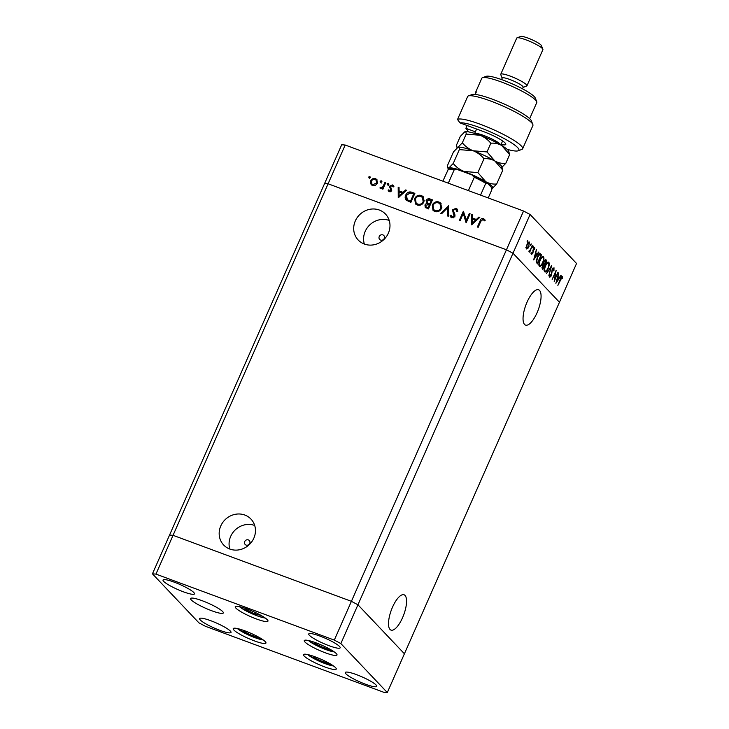<?xml version="1.0" encoding="UTF-8"?>
<svg xmlns="http://www.w3.org/2000/svg" width="729" height="729" viewBox="0 0 729 729"><rect width="100%" height="100%" fill="white"/><g stroke="black" fill="none" stroke-linecap="round" stroke-linejoin="round"><path stroke-width="1.09" d="M537.073 312.723A18.826 6.634 110.3 0 0 538.594 289.777A18.826 6.634 110.3 0 0 527.049 302.152A18.826 6.634 110.3 0 0 525.518 325.098A18.826 6.634 110.3 0 0 537.073 312.723M402.545 617.727A18.826 6.634 110.3 0 0 404.066 594.782A18.826 6.634 110.3 0 0 392.521 607.157A18.826 6.634 110.3 0 0 390.999 630.102A18.826 6.634 110.3 0 0 402.545 617.727M380.602 240.069A2.861 2.643 -43.5 0 0 383.818 235.513A2.861 2.643 -43.5 0 0 379.527 236.032A2.861 2.643 -43.5 0 0 380.602 240.069M246.074 545.073A2.861 2.643 -43.5 0 0 249.291 540.517A2.861 2.643 -43.5 0 0 245.008 541.036A2.861 2.643 -43.5 0 0 246.074 545.073M244.816 515.038A18.826 17.368 136.5 0 1 250.976 519.094A18.826 17.368 136.5 0 1 251.888 541.62A18.826 17.368 136.5 0 1 229.817 549.055A18.826 17.368 136.5 0 1 223.657 545.01A18.826 17.368 136.5 0 1 222.746 522.474A18.826 17.368 136.5 0 1 244.816 515.038M364.336 244.051A18.826 17.368 -43.5 0 0 386.406 236.615A18.826 17.368 -43.5 0 0 385.504 214.089A18.826 17.368 -43.5 0 0 379.344 210.034A18.826 17.368 -43.5 0 0 357.274 217.47A18.826 17.368 -43.5 0 0 358.176 240.005A18.826 17.368 -43.5 0 0 364.336 244.051M387.309 692.55L340.853 643.561L334.301 640.098L155.951 574.097L152.443 573.841L198.908 622.83L205.45 626.302L383.809 692.295L387.309 692.55L404.413 653.776L357.948 604.788L512.997 253.255L559.453 302.243L404.413 653.776L357.948 604.788L351.405 601.325L506.445 249.792L328.096 183.79L345.191 145.025L523.55 211.018L530.092 214.49L576.557 263.479L559.453 302.243L512.997 253.255L506.445 249.792L523.55 211.018M340.853 643.561L357.948 604.788L351.405 601.325L173.046 535.323L328.096 183.79L506.445 249.792L512.997 253.255L530.092 214.49M152.443 573.841L169.547 535.077L173.046 535.323L169.547 535.077L324.587 183.544L328.096 183.79L324.587 183.544L341.691 144.77L345.191 145.025M389.231 220.468A18.826 17.368 -43.5 0 0 369.794 224.878A18.826 17.368 -43.5 0 0 364.354 244.06M229.835 549.065A18.826 17.368 136.5 0 1 235.267 529.892A18.826 17.368 136.5 0 1 254.703 525.472M554.824 279.371L557.958 272.272L554.213 281.567L555.544 272.537L552.163 279.407L556.154 270.359L554.505 279.253M553.593 268.691L552.4 269.675L551.379 275.835L549.794 277.257L549.757 274.97L550.222 274.642L550.231 276.355L551.124 275.617L552.163 269.402L554.004 267.762L553.949 270.596L553.521 270.814L553.593 268.691L552.227 268.144M549.593 276.118L549.074 275.963M551.643 265.602L548.809 275.872L550.814 267.543L546.522 273.466L551.643 265.602M548.199 262.066L548.828 262.303C549.575 263.451 549.356 265.52 548.153 268.5C546.805 271.334 545.638 272.446 544.654 271.835C543.898 270.687 544.116 268.609 545.338 265.593C546.695 262.759 547.862 261.665 548.828 262.303L548.545 262.103M542.868 256.453L543.497 256.681C544.244 257.829 544.025 259.898 542.823 262.877C541.474 265.711 540.307 266.823 539.323 266.213C538.567 265.064 538.786 262.987 540.007 259.971C541.365 257.146 542.531 256.043 543.497 256.681L543.214 256.48M538.922 252.198L533.674 259.916L536.398 249.528L535.769 253.118L536.981 254.394L538.567 252.07M527.687 240.242L527.678 241.272L527.122 241.791L527.231 240.798L527.787 240.278L527.231 240.798M527.131 241.071L527.678 241.272L527.122 241.791M529.035 246.584L527.732 248.653L526.511 248.963L526.247 247.095L527.021 244.461C527.996 242.429 528.835 241.645 529.527 242.119L528.735 246.475M531.14 243.887L531.122 244.908L530.575 245.427L530.685 244.443L531.241 243.923L530.685 244.443M530.584 244.707L531.122 244.908L530.575 245.427M529.154 250.703L530.375 249.765L532.398 245.318L529.719 252.179L529.91 250.949L528.953 251.541L529.145 250.712M533.291 246.156L533.282 247.177L532.726 247.696L533.391 246.192L532.835 246.712M532.735 246.976L533.282 247.177L532.726 247.696M534.348 248.389L533.537 249.09L532.899 253.154L531.641 254.366L531.559 252.908L531.97 252.507L531.997 253.555L532.844 252.27L533.282 248.871L534.694 247.568L534.858 249.054L534.43 249.491L534.348 248.389L533.017 247.878M531.505 253.373L532.644 252.936M537.319 256.973C538.658 254.111 539.761 253.118 540.626 253.993L541.456 254.868L537.464 263.916L536.225 262.13L537.319 256.973M540.189 253.674L539.733 253.665M545.593 259.551L546.786 260.49L542.795 269.53L542.276 268.983L542.422 265.848L543.579 264.253L544.08 261.401L545.839 259.57M561.139 275.626L555.881 283.335L558.614 272.956L557.986 276.546L559.198 277.822L560.783 275.489M561.922 277.467L557.867 285.422L560.319 279.061C561.048 277.175 561.722 276.337 562.341 276.546L562.077 278.815L561.922 277.467L560.592 276.956M466.177 220.605L469.312 213.506L470.105 213.797L466.113 222.837L463.279 213.506L460.136 220.632L459.352 220.34L463.343 211.292L466.806 221.27M452.445 209.834L456.035 208.321L457.01 208.95L457.839 211.282L456.892 211.465L455.625 209.241L453.228 210.143L454.996 214.937L454.878 216.495L451.78 217.807L450.905 217.233L450.112 215.41L451.078 215.119L452.281 216.914L454.076 216.24L452.445 209.834L453.119 210.544M457.484 211.355L455.625 209.241M453.046 217.716L451.679 216.513L453.493 217.816M448.463 205.788L448.299 216.249L447.46 215.939L447.67 207.719L441.592 213.77L440.753 213.451L448.572 205.906M438.967 202.006L440.735 203.136L441.519 208.43C440.006 211.246 437.774 212.285 434.839 211.538L433.026 210.38L432.261 205.059C433.791 202.243 436.033 201.222 438.967 202.006L441.091 203.564M421.38 195.5L423.157 196.63L423.941 201.924C422.419 204.74 420.196 205.778 417.261 205.031L415.439 203.874L414.673 198.552C416.213 195.737 418.446 194.716 421.38 195.5L423.503 197.058M406.527 190.269L398.253 197.732L398.189 187.18L399.045 187.499L399.064 190.88L403.055 192.356L405.67 189.95L406.527 190.269M370.214 176.992L369.776 176.536L370.177 177.557L369.111 178.04L368.71 177.019L369.776 176.536L370.177 177.557M369.111 178.04L368.71 177.019L369.475 177.821L370.542 177.338M377.349 183.298L375.435 185.312L372.501 185.503L370.542 183.508L370.697 180.838C371.808 178.805 373.412 178.086 375.517 178.66L376.82 179.489L377.349 183.298M381.595 181.202L381.158 180.746L381.559 181.776L380.492 182.259L380.091 181.229L381.158 180.746L381.559 181.776M380.492 182.259L380.091 181.229L380.857 182.031L381.923 181.548M385.003 182.305L385.787 182.596L382.871 189.203L382.087 188.911L382.515 187.936L380.465 188.447L379.873 187.973L382.88 186.742L385.003 182.305L385.623 182.961M388.584 183.79L388.147 183.334L388.548 184.355L387.482 184.838L387.081 183.817L388.147 183.334L388.548 184.355M387.482 184.838L387.081 183.817L387.846 184.619L388.912 184.136M389.313 191.727L388.083 190.178L388.867 189.804L389.669 190.916L390.899 190.333L389.733 186.141L392.457 184.929L393.341 185.512L393.897 186.506L393.104 186.925L392.138 185.749L390.534 186.396L391.701 190.588L389.313 191.727L388.721 191.326M390.434 191.718L389.304 190.67L390.507 191.736M393.414 186.897L392.138 185.749M406.454 200.384C405.042 198.899 404.795 197.14 405.707 195.099C407.165 192.246 409.306 191.326 412.149 192.347L414.874 193.358L410.883 202.398L406.19 200.129M426.902 201.313L427.568 204.257L426.137 200.511C427.076 198.917 428.388 198.406 430.074 198.981L432.452 199.864L428.461 208.913L425.262 207.419L424.943 204.995L426.538 203.191M479.8 217.379L471.526 224.842L471.453 214.29L472.31 214.608L472.337 217.989L476.319 219.465L478.935 217.06L479.8 217.379M483.072 219.402L480.83 221.288L478.178 227.302L477.386 227.011L480.083 220.905C480.639 219.001 481.787 218.199 483.527 218.49L485.186 220.322L484.411 220.841L483.072 219.402M369.876 178.842L369.475 177.821M371.653 185.057L370.542 183.508M371.307 184.309L371.462 181.639M371.343 181.512L370.697 180.838M374.296 179.298L376.282 179.462L375.517 178.66M376.282 179.462L377.157 179.917M377.576 182.642L376.911 180.92L375.171 179.471C373.558 179.033 372.337 179.58 371.489 181.12L371.936 184.091L372.865 184.692L376.565 182.997L376.155 180.118M371.936 184.091L374.46 185.667M373.631 185.494L372.865 184.692M377.175 183.644L376.565 182.997M381.258 183.061L380.857 182.031M383.135 188.601L382.515 187.936M380.957 188.538L381.385 188.228L380.62 187.426M381.659 188.419L380.975 187.69M382.853 188.301L383.563 187.635M383.618 187.517L382.88 186.742M388.247 185.64L387.846 184.619M389.131 191.645L388.083 190.178M388.849 190.98L389.368 190.734M391.5 190.962L390.899 190.333M391.664 191.135L390.944 189.649M391.71 190.451L389.578 187.271M390.343 188.073L390.489 186.943M390.434 186.888L389.733 186.141M391.892 185.685L393.213 185.731L392.457 184.929M393.213 185.731L393.678 185.959M399.009 197.185L398.945 187.982L398.189 187.18M403.511 193.048L399.064 190.88M403.611 192.948L403.055 192.356M406.226 190.542L405.67 189.95M399.073 191.964L399.1 195.992L402.217 193.121L399.073 191.964M399.656 196.584L399.1 195.992M402.782 193.714L402.217 193.121M409.297 192.975L414.673 193.805M406.609 200.511L406.089 197.003M406.345 195.764L405.707 195.099M408.058 200.502L406.919 199.363L411.092 201.924M410.5 201.186L413.671 193.987L410.044 192.921L406.5 195.39L407.292 199.7L411.129 201.842M414.3 194.652L413.671 193.987M415.84 204.248L415.093 200.357M415.311 199.227L414.673 198.552M418.993 196.201L422.146 196.301M424.278 200.922L423.23 198.17L421.007 196.438C418.592 195.746 416.742 196.548 415.466 198.844L416.15 203.118L417.626 204.093C420.041 204.74 421.881 203.92 423.148 201.641L422.465 197.368M416.15 203.118L418.391 204.895L420.451 205.095M418.391 204.895L417.626 204.093M423.768 202.288L423.148 201.641M425.709 207.783L425.618 206.025M425.618 205.706L424.943 204.995M426.802 201.213L426.137 200.511M428.57 199.728L430.839 199.782L430.074 198.981M430.839 199.782L432.261 200.311M428.415 203.755L427.267 202.626L430.365 204.603M429.992 205.45L428.834 204.594L425.736 205.277L425.927 206.653L428.679 208.43M427.777 208.093L427.012 207.291L428.087 207.692L429.363 204.785M428.707 208.348L428.087 207.692M425.927 206.653L427.012 207.291M429.253 203.664L429.773 203.865L431.258 200.502L430.128 200.083L426.93 200.803L427.65 202.954L430.01 204.475M430.402 204.521L429.773 203.865M431.878 201.158L431.258 200.502M433.427 210.754L432.68 206.863M432.898 205.733L432.261 205.059M436.58 202.708L439.733 202.808M441.865 207.428L440.817 204.676L438.594 202.944C436.179 202.252 434.329 203.054 433.053 205.35L433.728 209.624L435.213 210.599C437.628 211.246 439.459 210.426 440.735 208.148L440.052 203.874M433.728 209.624L435.978 211.401L438.038 211.601M435.978 211.401L435.213 210.599M441.346 208.795L440.735 208.148M448.235 216.221L448.435 208.53L447.67 207.719M447.87 207.929L448.535 207.273M454.887 209.114L456.791 209.123L456.035 208.321M456.791 209.123L457.347 209.396M451.342 217.588L450.112 215.41M450.877 216.212L451.379 216.057M454.677 216.877L454.076 216.24M454.832 217.051L454.012 214.864M454.768 215.666L453.228 213.524M453.985 214.326L453.201 210.635M469.941 214.162L469.312 213.506M466.341 222.318L464.045 214.317L463.279 213.506M463.416 213.652L463.881 212.604M472.274 224.295L472.219 215.101L471.453 214.29M476.775 220.158L472.337 217.989M476.884 220.058L476.319 219.465M479.5 217.652L478.935 217.06M472.337 219.074L472.365 223.101L475.481 220.24L472.337 219.074M472.93 223.694L472.365 223.101M476.046 220.832L475.481 220.24M482.58 219.329L484.293 219.292L483.527 218.49M484.293 219.292L484.785 219.547M484.548 220.759L483.591 219.748M526.566 248.088L527.732 248.653M528.534 242.201L528.589 242.666M526.958 244.598L527.021 248.252L525.764 247.787M526.192 247.896L526.867 248.152L528.798 246.329L529.172 242.93L527.76 242.356M529.172 242.93L527.258 244.707M533.674 248.142L534.184 248.334M532.853 250.612L533.318 250.785M535.332 253.519L536.981 254.394M535.487 254.184L534.439 258.13L536.444 255.186L535.186 254.066M539.569 253.738L541.456 254.868M536.216 262.103L537.638 262.732L540.809 255.542L539.633 254.649L537.565 257.219L536.744 261.419L537.638 262.732M536.161 261.201L536.744 261.419M538.859 254.357L540.499 255.214M539.724 265.347L539.077 265.83M542.485 256.581L542.668 257.383M539.943 260.116L540.244 260.226C539.278 262.659 539.105 264.345 539.724 265.274L538.704 264.964M538.886 264.964L539.724 265.274C540.517 265.803 541.474 264.919 542.586 262.631C543.542 260.207 543.716 258.54 543.105 257.619L541.601 256.991M543.105 257.619C542.312 257.045 541.365 257.92 540.244 260.226M545.237 259.715L546.786 260.49M545.529 260.025L545.319 260.499M543.697 264.171L543.378 264.891M541.902 267.734L542.968 268.354L544.244 265.456L542.494 264.563M541.893 267.953L542.968 268.354M542.367 265.976L542.64 268.008M544.08 265.283L542.668 266.085M543.515 263.534L544.654 264.527L546.139 261.164L544.189 260.08M543.552 264.117L544.654 264.527M544.025 261.538L544.044 263.725M545.793 260.8L544.317 261.647M545.055 270.969L544.408 271.452M547.816 262.203L547.998 263.005M545.274 265.73L545.574 265.848C544.609 268.281 544.435 269.967 545.055 270.896L544.034 270.587M544.217 270.587L545.055 270.896C545.848 271.425 546.805 270.541 547.916 268.254C548.873 265.83 549.046 264.162 548.436 263.242L546.932 262.613M548.436 263.242C547.643 262.668 546.695 263.534 545.574 265.848M557.548 276.938L559.198 277.822M557.703 277.603L556.646 281.558L558.651 278.606L557.403 277.494M562.068 278.104L562.524 278.268M561.23 277.211L561.777 277.412M242.784 630.111L244.443 631.852L253.391 636.08L259.041 637.346M253.984 634.731L253.391 636.08M244.88 630.858L244.443 631.852M313.078 656.118L314.737 657.868L323.685 662.087L329.335 663.363M324.277 660.738L323.685 662.087M315.174 656.865L314.737 657.868M313.825 642.058L315.484 643.807L324.432 648.035L330.082 649.302M325.025 646.687L324.432 648.035M315.93 642.805L315.484 643.807M244.798 608.177L246.457 609.927L255.405 614.146L261.055 615.422M255.997 612.797L255.405 614.146M246.894 608.925L246.457 609.927M442.868 181.166L448.517 168.818C448.271 167.934 451.123 168.135 457.056 169.42L472.356 175.06L487.245 183.006L491.483 187.481L491.838 189.75L488.22 197.951M487.245 183.006L485.751 183.325A24.321 3.891 -156.2 0 0 474.287 177.265L471.8 174.842M480.548 195.108L485.751 183.325M457.821 169.666L454.194 169.821A24.321 3.891 -156.2 0 0 448.062 169.383M448.308 183.179L454.194 169.821M468.401 190.615L474.287 177.265M304.175 656.054A17.888 2.861 23.8 0 1 303.51 654.642A17.888 2.861 23.8 0 1 318.044 657.977A17.888 2.861 23.8 0 1 335.577 667.673A17.888 2.861 23.8 0 1 336.242 669.085A17.888 2.861 23.8 0 1 321.708 665.741A17.888 2.861 23.8 0 1 304.175 656.054M233.881 630.038A17.888 2.861 23.8 0 1 233.216 628.635A17.888 2.861 23.8 0 1 247.751 631.97A17.888 2.861 23.8 0 1 265.283 641.666A17.888 2.861 23.8 0 1 265.948 643.069A17.888 2.861 23.8 0 1 251.414 639.734A17.888 2.861 23.8 0 1 233.881 630.038M191.244 599.931A17.888 2.861 23.8 0 1 190.579 598.518A17.888 2.861 23.8 0 1 205.113 601.853A17.888 2.861 23.8 0 1 222.646 611.549A17.888 2.861 23.8 0 1 223.311 612.961A17.888 2.861 23.8 0 1 208.776 609.617A17.888 2.861 23.8 0 1 191.244 599.931M235.895 608.114A17.888 2.861 23.8 0 1 235.23 606.701A17.888 2.861 23.8 0 1 249.765 610.045A17.888 2.861 23.8 0 1 267.297 619.732A17.888 2.861 23.8 0 1 267.962 621.144A17.888 2.861 23.8 0 1 253.428 617.809A17.888 2.861 23.8 0 1 235.895 608.114M304.922 641.994A17.888 2.861 23.8 0 1 304.257 640.591A17.888 2.861 23.8 0 1 318.792 643.926A17.888 2.861 23.8 0 1 336.324 653.612A17.888 2.861 23.8 0 1 336.989 655.025A17.888 2.861 23.8 0 1 322.464 651.69A17.888 2.861 23.8 0 1 304.922 641.994M376.082 685.005A17.168 2.743 -156.2 0 0 359.242 675.701A17.168 2.743 -156.2 0 0 345.291 672.503A17.168 2.743 -156.2 0 0 345.938 673.851A17.168 2.743 -156.2 0 0 362.769 683.155A17.168 2.743 -156.2 0 0 376.72 686.354A17.168 2.743 -156.2 0 0 376.082 685.005M193.823 592.54A17.168 2.743 -156.2 0 0 176.992 583.236A17.168 2.743 -156.2 0 0 163.041 580.038A17.168 2.743 -156.2 0 0 163.679 581.387A17.168 2.743 -156.2 0 0 180.51 590.69A17.168 2.743 -156.2 0 0 194.461 593.898A17.168 2.743 -156.2 0 0 193.823 592.54M339.523 646.459A17.168 2.743 -156.2 0 0 322.692 637.155A17.168 2.743 -156.2 0 0 308.741 633.948A17.168 2.743 -156.2 0 0 309.378 635.305A17.168 2.743 -156.2 0 0 326.209 644.609A17.168 2.743 -156.2 0 0 340.161 647.808A17.168 2.743 -156.2 0 0 339.523 646.459M230.382 631.095A17.168 2.743 -156.2 0 0 213.542 621.791A17.168 2.743 -156.2 0 0 199.591 618.584A17.168 2.743 -156.2 0 0 200.238 619.942A17.168 2.743 -156.2 0 0 217.069 629.245A17.168 2.743 -156.2 0 0 231.02 632.444A17.168 2.743 -156.2 0 0 230.382 631.095M334.301 640.098L351.405 601.325L173.046 535.323L155.951 574.097M507.156 149.336A32.914 5.258 -156.2 0 0 518.137 150.803A32.914 5.258 -156.2 0 0 517.654 147.604A32.914 5.258 -156.2 0 0 488.94 131.256A32.914 5.258 -156.2 0 0 459.981 122.882L483.81 131.694A18.599 2.971 23.8 0 1 505.753 143.886A18.599 2.971 23.8 0 1 501.087 144.433M522.638 148.771L532.899 125.506A35.776 5.723 -156.2 0 0 532.835 124.468A35.776 5.723 -156.2 0 0 502.472 105.833A35.776 5.723 -156.2 0 0 468.237 95.973A35.776 5.723 -156.2 0 0 467.781 96.219L457.52 119.483A35.776 5.723 23.8 0 1 487.719 127.174A35.776 5.723 23.8 0 1 521.308 145.955A35.776 5.723 23.8 0 1 522.638 148.771A35.776 5.723 23.8 0 1 521.827 149.427L518.137 150.803M457.52 119.483L459.981 122.882M482.47 77.711L486.161 76.335A27.192 4.347 23.8 0 1 509.662 82.742A27.192 4.347 23.8 0 1 534.284 96.638A27.192 4.347 23.8 0 1 535.259 97.987L536.726 101.641A30.053 4.802 -156.2 0 0 535.66 100.155A30.053 4.802 -156.2 0 0 508.441 84.792A30.053 4.802 -156.2 0 0 482.47 77.711A30.053 4.802 -156.2 0 0 481.787 78.267L475.518 92.483A30.053 4.802 -156.2 0 0 475.636 93.503M529.664 118.645L536.781 102.516A30.053 4.802 -156.2 0 0 536.726 101.641M501.543 79.579L502.226 78.021A11.445 1.832 23.8 0 1 511.53 80.154A11.445 1.832 23.8 0 1 522.748 86.359A11.445 1.832 23.8 0 1 523.176 87.252L522.493 88.82M502.172 78.158L500.777 74.695A14.307 2.287 23.8 0 1 500.75 74.276A14.307 2.287 23.8 0 1 512.378 76.946A14.307 2.287 23.8 0 1 526.402 84.701A14.307 2.287 23.8 0 1 526.939 85.831A14.307 2.287 23.8 0 1 526.611 86.086L523.121 87.389M517.034 37.826L520.725 36.45A11.445 1.832 23.8 0 1 530.621 39.147A11.445 1.832 23.8 0 1 540.991 44.998A11.445 1.832 23.8 0 1 541.401 45.572L542.877 49.226A14.307 2.287 -156.2 0 0 542.367 48.515A14.307 2.287 -156.2 0 0 529.4 41.198A14.307 2.287 -156.2 0 0 517.034 37.826A14.307 2.287 -156.2 0 0 516.715 38.09L500.75 74.276M526.939 85.831L542.895 49.636A14.307 2.287 -156.2 0 0 542.877 49.226M467.125 125.525L465.895 128.313L475.372 131.821M468.237 95.973L471.936 94.597A32.914 5.258 23.8 0 1 503.429 103.673A32.914 5.258 23.8 0 1 531.359 120.814L532.835 124.468M475.226 94.442L476.356 91.872A30.053 4.802 -156.2 0 0 475.518 92.483M468.72 131.922L465.895 128.313M447.633 167.488L448.262 169.055A24.321 3.891 23.8 0 1 448.791 168.016A24.321 3.891 23.8 0 1 464.045 171.452A24.321 3.891 23.8 0 1 485.778 181.703A24.321 3.891 23.8 0 1 492.248 188.529A24.321 3.891 23.8 0 1 492.23 188.538L496.677 184C492.795 184.346 489.159 183.58 485.778 181.703L477.878 172.609L464.045 171.452C459.78 169.711 456.163 167.059 453.219 163.487L448.791 168.016L447.624 167.488L447.369 165.747L453.493 151.869L457.93 147.331A24.321 3.891 23.8 0 1 473.167 150.766C477.44 152.498 481.049 155.159 484.001 158.731L477.878 172.609M502.8 170.121L501.862 166.704A24.321 3.891 23.8 0 0 494.9 161.027L502.8 170.121L496.677 184M459.343 149.609L473.167 150.766C468.893 149.035 465.284 146.383 462.341 142.811L457.912 147.34C458.887 147.076 459.361 147.823 459.343 149.609L453.219 163.487M484.001 158.731C487.883 158.384 491.519 159.15 494.9 161.027L486.999 151.933L473.167 150.766A24.321 3.891 23.8 0 1 494.9 161.027C498.281 162.904 501.916 163.67 505.798 163.323L501.37 167.852M457.147 147.796L456.746 146.802L457.912 147.34A24.321 3.891 23.8 0 1 457.93 147.331L457.93 147.331M456.746 146.802L456.491 145.071L460.327 136.359L464.756 131.831A24.321 3.891 23.8 0 1 464.774 131.821A24.321 3.891 23.8 0 1 480.01 135.257A24.321 3.891 23.8 0 1 501.734 145.518A24.321 3.891 23.8 0 1 508.696 151.195L509.644 154.612L505.798 163.323M464.774 131.821L464.756 131.831C465.722 131.566 466.205 132.323 466.186 134.1L480.01 135.257C484.284 136.988 487.892 139.649 490.836 143.221C494.718 142.875 498.354 143.64 501.734 145.518L509.644 154.612M466.186 134.1L462.341 142.811M490.836 143.221L486.999 151.933M384.648 185.184L384.019 184.528M391.09 189.431L390.325 188.629M412.906 193.149L412.149 192.347M410.646 201.76L409.88 200.958M480.703 221.561L480.083 220.905M536.216 262.076L537.446 262.531M543.533 264.007L544.499 264.363M237.39 628.553A15.601 2.497 -156.2 0 0 249.719 635.551A15.601 2.497 -156.2 0 0 263.196 639.934M307.684 654.56A15.601 2.497 -156.2 0 0 320.013 661.558A15.601 2.497 -156.2 0 0 333.49 665.941M308.431 640.509A15.601 2.497 -156.2 0 0 320.76 647.507A15.601 2.497 -156.2 0 0 334.237 651.89M239.404 606.619A15.601 2.497 -156.2 0 0 249.491 612.597A15.601 2.497 -156.2 0 0 265.21 618.001M472.866 175.315A22.891 3.663 23.8 0 1 486.744 182.678M474.807 133.48A14.307 2.287 23.8 0 1 483.746 135.466A14.307 2.287 23.8 0 1 496.595 141.517A14.307 2.287 23.8 0 1 500.705 144.907M532.052 253.592L530.794 253.127M539.797 254.676L538.54 254.211M237.125 628.498L249.655 635.551L263.415 640.089M307.419 654.505L319.949 661.567L333.709 666.106M308.167 640.454L320.696 647.507L334.456 652.045M239.139 606.564L249.427 612.597L257.465 615.959L265.429 618.165M502.618 140.952L500.841 144.98M476.602 129.033L474.661 133.434"/></g></svg>

